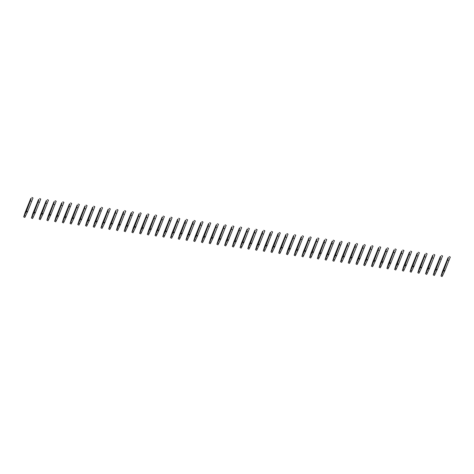 <?xml version="1.0" encoding="UTF-8"?>
<svg xmlns="http://www.w3.org/2000/svg" width="474" height="474" viewBox="0 0 474 474"><rect width="100%" height="100%" fill="white"/><g stroke="black" fill="none" stroke-linecap="round" stroke-linejoin="round"><path stroke-width="0.71" d="M448.333 258.075L448.286 257.465L448.049 257.708L442.432 271.596L440.998 276.052L443.777 270.251L448.517 257.613L445.062 266.483L444.245 267.911L444.452 267.093L445.323 265.944M440.998 276.052L442.112 276.561L444.89 270.755L450.3 257.074L449.186 256.57M444.979 265.997L448.214 257.915M443.38 270.648L444.494 271.152M443.777 270.251L444.89 270.755M447.871 260.013L448.985 260.522M440.607 256.979L440.559 256.369L440.316 256.612L434.699 270.5L433.266 274.961L436.044 269.155L440.79 256.517L437.33 265.387L436.518 266.821L436.726 265.997L437.591 264.848M433.266 274.961L434.385 275.465L437.164 269.659L442.574 255.978L441.454 255.474M437.253 264.901L440.482 256.819M435.647 269.552L436.767 270.056M436.044 269.155L437.164 269.659M440.139 258.923L441.258 259.426M432.875 255.883L432.833 255.273L432.59 255.516L426.973 269.404L425.539 273.865L428.318 268.059L433.064 255.421L429.604 264.291L428.792 265.724L428.994 264.901L429.865 263.751M425.539 273.865L426.659 274.369L429.438 268.562L434.842 254.888L433.728 254.378M429.527 263.811L432.756 255.729M427.921 268.456L429.035 268.965M428.318 268.059L429.438 268.562M432.412 257.826L433.526 258.33M425.148 254.787L425.107 254.183L424.864 254.419L419.247 268.308L417.813 272.769L420.592 266.963L425.332 254.325L421.878 263.2L421.06 264.628L421.268 263.805L422.138 262.655M417.813 272.769L418.927 273.273L421.706 267.472L427.115 253.791L426.002 253.282M421.795 262.714L425.03 254.633M420.195 267.36L421.309 267.869M420.592 266.963L421.706 267.472M424.686 256.73L425.8 257.234M417.422 253.691L417.375 253.086L417.138 253.323L411.521 267.218L410.087 271.673L412.866 265.867L417.606 253.234L414.152 262.104L413.334 263.532L413.541 262.709L414.412 261.559M410.087 271.673L411.201 272.177L413.98 266.376L419.389 252.695L418.275 252.192M414.069 261.618L417.304 253.537M412.469 266.269L413.583 266.773M412.866 265.867L413.98 266.376M416.96 255.634L418.074 256.144M409.696 252.601L409.649 251.99L409.406 252.233L403.789 266.121L402.355 270.577L405.134 264.776L409.88 252.138L406.419 261.008L405.608 262.436L405.815 261.618L406.68 260.469M402.355 270.577L403.475 271.087L406.254 265.28L411.663 251.599L410.543 251.096M406.342 260.522L409.572 252.441M404.737 265.173L405.857 265.677M405.134 264.776L406.254 265.28M409.228 254.538L410.348 255.048M401.964 251.504L401.922 250.894L401.679 251.137L396.063 265.025L394.629 269.487L397.408 263.68L402.153 251.042L398.693 259.912L397.882 261.34L398.083 260.522L398.954 259.373M394.629 269.487L395.749 269.99L398.527 264.184L403.931 250.503L402.817 249.999M398.616 259.426L401.845 251.344M397.011 264.077L398.124 264.581M397.408 263.68L398.527 264.184M401.502 253.448L402.616 253.951M394.238 250.408L394.196 249.798L393.953 250.041L388.336 263.929L386.903 268.391L389.681 262.584L394.421 249.946L390.967 258.816L390.149 260.25L390.357 259.426L391.228 258.277M386.903 268.391L388.016 268.894L390.795 263.088L396.205 249.413L395.091 248.903M390.884 258.336L394.119 250.254M389.284 262.981L390.398 263.485M389.681 262.584L390.795 263.088M393.776 252.352L394.889 252.855M386.511 249.312L386.464 248.708L386.227 248.945L380.604 262.833L379.176 267.295L381.955 261.488L386.695 248.85L383.241 257.726L382.423 259.154L382.631 258.33L383.496 257.181M379.176 267.295L380.29 267.798L383.069 261.998L388.479 248.317L387.365 247.807M383.158 257.24L386.393 249.158M381.558 261.885L382.672 262.395M381.955 261.488L383.069 261.998M386.049 251.256L387.163 251.759M378.785 248.216L378.738 247.612L378.495 247.849L372.878 261.743L371.444 266.198L374.223 260.392L378.969 247.76L375.509 256.63L374.697 258.057L374.904 257.234L375.769 256.084M371.444 266.198L372.564 266.702L375.343 260.901L380.752 247.221L379.633 246.717M375.432 256.144L378.661 248.062M373.826 260.795L374.946 261.298M374.223 260.392L375.343 260.901M378.317 250.159L379.437 250.669M371.053 247.126L371.012 246.516L370.769 246.758L365.152 260.647L363.718 265.102L366.497 259.302L371.237 246.664L367.783 255.533L366.971 256.961L367.172 256.144L368.043 254.994M363.718 265.102L364.838 265.612L367.617 259.805L373.02 246.124L371.906 245.621M367.706 255.048L370.935 246.966M366.1 259.699L367.214 260.202M366.497 259.302L367.617 259.805M370.591 249.063L371.705 249.573M363.327 246.03L363.285 245.419L363.043 245.662L357.426 259.551L355.992 264.006L358.771 258.206L363.511 245.568L360.056 254.437L359.239 255.865L359.446 255.048L360.317 253.898M355.992 264.006L357.106 264.516L359.885 258.709L365.294 245.028L364.18 244.525M359.973 253.951L363.208 245.87M358.374 258.603L359.488 259.106M358.771 258.206L359.885 258.709M362.865 247.973L363.979 248.477M355.601 244.934L355.553 244.323L355.316 244.566L349.694 258.454L348.266 262.916L351.044 257.109L355.784 244.471L352.33 253.341L351.512 254.775L351.72 253.951L352.585 252.802M348.266 262.916L349.379 263.42L352.158 257.613L357.568 243.938L356.454 243.429M352.247 252.861L355.482 244.78M350.647 257.506L351.761 258.01M351.044 257.109L352.158 257.613M355.139 246.877L356.252 247.381M347.875 243.837L347.827 243.233L347.584 243.47L341.967 257.358L340.533 261.82L343.312 256.013L348.058 243.375L344.598 252.245L343.786 253.679L343.994 252.855L344.859 251.706M340.533 261.82L341.653 262.323L344.432 256.523L349.842 242.842L348.722 242.333M344.521 251.765L347.75 243.683M342.915 256.41L344.035 256.92M343.312 256.013L344.432 256.523M347.406 245.781L348.526 246.284M340.142 242.741L340.101 242.137L339.858 242.374L334.241 256.262L332.807 260.724L335.586 254.917L340.326 242.285L336.872 251.155L336.06 252.583L336.262 251.759L337.132 250.61M332.807 260.724L333.921 261.227L336.706 255.427L342.11 241.746L340.996 241.242M336.795 250.669L340.024 242.587M335.189 255.32L336.303 255.824M335.586 254.917L336.706 255.427M339.68 244.685L340.794 245.194M332.416 241.651L332.375 241.041L332.132 241.284L326.515 255.172L325.081 259.628L327.86 253.827L332.6 241.189L329.146 250.059L328.328 251.487L328.535 250.669L329.406 249.52M325.081 259.628L326.195 260.137L328.974 254.331L334.383 240.65L333.269 240.146M329.063 249.573L332.298 241.491M327.463 254.224L328.577 254.728M327.86 253.827L328.974 254.331M331.954 243.589L333.068 244.098M324.69 240.555L324.643 239.945L324.406 240.188L318.783 254.076L317.355 258.531L320.134 252.731L324.874 240.093L321.419 248.963L320.602 250.391L320.809 249.573L321.674 248.423M317.355 258.531L318.469 259.041L321.248 253.234L326.657 239.554L325.543 239.05M321.336 248.477L324.572 240.395M319.737 253.128L320.851 253.631M320.134 252.731L321.248 253.234M324.228 242.498L325.342 243.002M316.964 239.459L316.916 238.849L316.673 239.092L311.057 252.98L309.623 257.441L312.402 251.635L317.147 238.997L313.687 247.866L312.876 249.3L313.083 248.477L313.948 247.327M309.623 257.441L310.743 257.945L313.521 252.138L318.931 238.458L317.811 237.954M313.61 247.387L316.839 239.305M312.005 252.032L313.124 252.535M312.402 251.635L313.521 252.138M316.496 241.402L317.616 241.906M309.232 238.363L309.19 237.758L308.947 237.995L303.33 251.884L301.897 256.345L304.675 250.539L309.415 237.901L305.961 246.77L305.149 248.204L305.351 247.381L306.222 246.231M301.897 256.345L303.01 256.849L305.795 251.042L311.199 237.367L310.085 236.858M305.884 246.29L309.113 238.209M304.278 250.936L305.392 251.445M304.675 250.539L305.795 251.042M308.77 240.306L309.883 240.81M301.505 237.267L301.464 236.662L301.221 236.899L295.604 250.787L294.17 255.249L296.949 249.443L301.689 236.81L298.235 245.68L297.417 247.108L297.625 246.284L298.496 245.135M294.17 255.249L295.284 255.753L298.063 249.952L303.473 236.271L302.359 235.768M298.152 245.194L301.387 237.113M296.552 249.839L297.666 250.349M296.949 249.443L298.063 249.952M301.043 239.21L302.157 239.714M293.779 236.176L293.732 235.566L293.495 235.809L287.872 249.697L286.444 254.153L289.223 248.352L293.963 235.714L290.509 244.584L289.691 246.012L289.898 245.188L290.763 244.045M286.444 254.153L287.558 254.662L290.337 248.856L295.746 235.175L294.632 234.671M290.426 244.098L293.661 236.016M288.826 248.749L289.94 249.253M289.223 248.352L290.337 248.856M293.317 238.114L294.431 238.623M286.053 235.08L286.006 234.47L285.763 234.713L280.146 248.601L278.712 253.057L281.491 247.256L286.237 234.618L282.777 243.488L281.965 244.916L282.172 244.098L283.037 242.949M278.712 253.057L279.832 253.566L282.611 247.76L288.02 234.079L286.9 233.575M282.7 243.002L285.929 234.92M281.094 247.653L282.214 248.157M281.491 247.256L282.611 247.76M285.585 237.024L286.705 237.527M278.321 233.984L278.279 233.374L278.037 233.617L272.42 247.505L270.986 251.967L273.765 246.16L278.505 233.522L275.05 242.392L274.239 243.826L274.44 243.002L275.311 241.853M270.986 251.967L272.1 252.47L274.884 246.664L280.288 232.983L279.174 232.479M274.973 241.906L278.202 233.824M273.368 246.557L274.482 247.061M273.765 246.16L274.884 246.664M277.859 235.928L278.973 236.431M270.595 232.888L270.553 232.284L270.31 232.521L264.693 246.409L263.26 250.87L266.038 245.064L270.778 232.426L267.324 241.296L266.507 242.729L266.714 241.906L267.585 240.756M263.26 250.87L264.373 251.374L267.152 245.568L272.562 231.893L271.448 231.383M267.241 240.816L270.476 232.734M265.641 245.461L266.755 245.97M266.038 245.064L267.152 245.568M270.133 234.831L271.247 235.335M262.869 231.792L262.821 231.188L262.584 231.425L256.961 245.313L255.533 249.774L258.312 243.968L263.052 231.336L259.598 240.205L258.78 241.633L258.988 240.81L259.853 239.66M255.533 249.774L256.647 250.278L259.426 244.477L264.836 230.797L263.722 230.293M259.515 239.72L262.75 231.638M257.915 244.365L259.029 244.874M258.312 243.968L259.426 244.477M262.406 233.735L263.52 234.239M255.142 230.696L255.095 230.091L254.852 230.334L249.235 244.223L247.801 248.678L250.58 242.872L255.326 230.24L251.866 239.109L251.054 240.537L251.261 239.714L252.127 238.564M247.801 248.678L248.921 249.188L251.7 243.381L257.109 229.7L255.99 229.197M251.789 238.623L255.018 230.542M250.183 243.275L251.303 243.778M250.58 242.872L251.7 243.381M254.674 232.639L255.794 233.149M247.41 229.606L247.369 228.995L247.126 229.238L241.509 243.126L240.075 247.582L242.854 241.781L247.594 229.143L244.14 238.013L243.328 239.441L243.529 238.623L244.4 237.474M240.075 247.582L241.189 248.092L243.974 242.285L249.377 228.604L248.263 228.101M244.063 237.527L247.292 229.446M242.457 242.178L243.571 242.682M242.854 241.781L243.974 242.285M246.948 231.543L248.062 232.053M239.684 228.509L239.637 227.899L239.4 228.142L233.783 242.03L232.349 246.492L235.128 240.685L239.868 228.047L236.413 236.917L235.596 238.351L235.803 237.527L236.674 236.378M232.349 246.492L233.463 246.995L236.242 241.189L241.651 227.508L240.537 227.005M236.33 236.431L239.566 228.35M234.731 241.082L235.845 241.586M235.128 240.685L236.242 241.189M239.222 230.453L240.336 230.957M231.958 227.413L231.91 226.803L231.673 227.046L226.051 240.934L224.623 245.396L227.402 239.589L232.142 226.951L228.687 235.821L227.87 237.255L228.077 236.431L228.942 235.282M224.623 245.396L225.737 245.899L228.515 240.093L233.925 226.418L232.811 225.908M228.604 235.341L231.839 227.259M227.005 239.986L228.118 240.496M227.402 239.589L228.515 240.093M231.496 229.357L232.61 229.86M224.232 226.317L224.184 225.713L223.941 225.95L218.324 239.838L216.891 244.3L219.669 238.493L224.415 225.855L220.955 234.731L220.143 236.159L220.351 235.335L221.216 234.186M216.891 244.3L218.01 244.803L220.789 239.003L226.199 225.322L225.079 224.812M220.878 234.245L224.107 226.163M219.272 238.89L220.392 239.4M219.669 238.493L220.789 239.003M223.764 228.261L224.883 228.764M216.499 225.221L216.458 224.617L216.215 224.854L210.598 238.748L209.164 243.203L211.943 237.397L216.683 224.765L213.229 233.635L212.417 235.063L212.619 234.239L213.49 233.089M209.164 243.203L210.278 243.707L213.063 237.907L218.467 224.226L217.353 223.722M213.152 233.149L216.381 225.067M211.546 237.8L212.66 238.304M211.943 237.397L213.063 237.907M216.037 227.165L217.151 227.674M208.773 224.131L208.726 223.521L208.489 223.764L202.872 237.652L201.438 242.107L204.217 236.307L208.957 223.669L205.503 232.538L204.685 233.966L204.892 233.149L205.763 231.999M201.438 242.107L202.552 242.617L205.331 236.81L210.74 223.13L209.627 222.626M205.42 232.053L208.655 223.971M203.82 236.704L204.934 237.207M204.217 236.307L205.331 236.81M208.311 226.068L209.425 226.578M201.047 223.035L201 222.424L200.763 222.667L195.14 236.556L193.712 241.017L196.491 235.211L201.231 222.573L197.777 231.442L196.959 232.87L197.166 232.053L198.031 230.903M193.712 241.017L194.826 241.521L197.605 235.714L203.014 222.033L201.9 221.53M197.694 230.957L200.929 222.875M196.088 235.608L197.208 236.111M196.491 235.211L197.605 235.714M200.585 224.978L201.699 225.482M193.321 221.939L193.274 221.328L193.031 221.571L187.414 235.459L185.98 239.921L188.759 234.115L193.505 221.477L190.044 230.346L189.233 231.78L189.44 230.957L190.305 229.807M185.98 239.921L187.1 240.425L189.878 234.618L195.288 220.943L194.168 220.434M189.967 229.866L193.196 221.785M188.362 234.512L189.482 235.015M188.759 234.115L189.878 234.618M192.853 223.882L193.973 224.386M185.589 220.843L185.547 220.238L185.304 220.475L179.687 234.363L178.254 238.825L181.032 233.018L185.772 220.38L182.318 229.256L181.506 230.684L181.708 229.86L182.579 228.711M178.254 238.825L179.368 239.329L182.152 233.528L187.556 219.847L186.442 219.338M182.241 228.77L185.47 220.688M180.635 233.415L181.749 233.925M181.032 233.018L182.152 233.528M185.127 222.786L186.241 223.29M177.863 219.746L177.815 219.142L177.578 219.379L171.961 233.273L170.527 237.729L173.306 231.922L178.046 219.29L174.592 228.16L173.774 229.588L173.982 228.764L174.853 227.615M170.527 237.729L171.641 238.232L174.42 232.432L179.83 218.751L178.716 218.247M174.509 227.674L177.744 219.592M172.909 232.325L174.023 232.829M173.306 231.922L174.42 232.432M177.4 221.69L178.514 222.199M170.136 218.656L170.089 218.046L169.852 218.289L164.229 232.177L162.801 236.633L165.58 230.832L170.32 218.194L166.866 227.064L166.048 228.492L166.256 227.674L167.121 226.525M162.801 236.633L163.915 237.142L166.694 231.336L172.103 217.655L170.99 217.151M166.783 226.578L170.018 218.496M165.177 231.229L166.297 231.733M165.58 230.832L166.694 231.336M169.668 220.594L170.788 221.103M162.41 217.56L162.363 216.95L162.12 217.193L156.503 231.081L155.069 235.542L157.848 229.736L162.594 217.098L159.134 225.968L158.322 227.396L158.529 226.578L159.394 225.428M155.069 235.542L156.189 236.046L158.968 230.24L164.377 216.559L163.257 216.055M159.057 225.482L162.286 217.4M157.451 230.133L158.571 230.637M157.848 229.736L158.968 230.24M161.942 219.503L163.062 220.007M154.678 216.464L154.637 215.854L154.394 216.097L148.777 229.985L147.343 234.446L150.122 228.64L154.862 216.002L151.407 224.872L150.596 226.305L150.797 225.482L151.668 224.332M147.343 234.446L148.457 234.95L151.242 229.143L156.645 215.469L155.531 214.959M151.33 224.392L154.56 216.31M149.725 229.037L150.839 229.54M150.122 228.64L151.242 229.143M154.216 218.407L155.33 218.911M146.952 215.368L146.904 214.763L146.667 215L141.051 228.889L139.617 233.35L142.396 227.544L147.136 214.906L143.681 223.775L142.864 225.209L143.071 224.386L143.942 223.236M139.617 233.35L140.731 233.854L143.509 228.053L148.919 214.372L147.805 213.863M143.598 223.295L146.833 215.214M141.999 227.941L143.112 228.45M142.396 227.544L143.509 228.053M146.49 217.311L147.604 217.815M139.226 214.272L139.178 213.667L138.941 213.904L133.318 227.793L131.891 232.254L134.669 226.448L139.409 213.815L135.955 222.685L135.137 224.113L135.345 223.29L136.21 222.14M131.891 232.254L133.004 232.758L135.783 226.957L141.193 213.276L140.079 212.773M135.872 222.199L139.107 214.118M134.266 226.85L135.386 227.354M134.669 226.448L135.783 226.957M138.758 216.215L139.877 216.725M131.499 213.182L131.452 212.571L131.209 212.814L125.592 226.702L124.158 231.158L126.937 225.357L131.683 212.719L128.223 221.589L127.411 223.017L127.619 222.199L128.484 221.05M124.158 231.158L125.278 231.668L128.057 225.861L133.467 212.18L132.347 211.677M128.146 221.103L131.375 213.022M126.54 225.754L127.66 226.258M126.937 225.357L128.057 225.861M131.031 215.119L132.151 215.629M123.767 212.085L123.726 211.475L123.483 211.718L117.866 225.606L116.432 230.062L119.211 224.261L123.951 211.623L120.497 220.493L119.685 221.921L119.886 221.103L120.757 219.954M116.432 230.062L117.546 230.571L120.331 224.765L125.734 211.084L124.621 210.58M120.414 220.007L123.649 211.925M118.814 224.658L119.928 225.162M119.211 224.261L120.331 224.765M123.305 214.029L124.419 214.532M116.041 210.989L115.994 210.379L115.757 210.622L110.14 224.51L108.706 228.972L111.485 223.165L116.225 210.527L112.771 219.397L111.953 220.831L112.16 220.007L113.031 218.858M108.706 228.972L109.82 229.475L112.599 223.669L118.008 209.994L116.894 209.484M112.688 218.917L115.923 210.835M111.088 223.562L112.202 224.066M111.485 223.165L112.599 223.669M115.579 212.933L116.693 213.436M108.315 209.893L108.268 209.289L108.031 209.526L102.408 223.414L100.98 227.876L103.759 222.069L108.499 209.431L105.044 218.301L104.227 219.735L104.434 218.911L105.299 217.762M100.98 227.876L102.094 228.379L104.873 222.573L110.282 208.898L109.162 208.388M104.961 217.821L108.196 209.739M103.356 222.466L104.476 222.976M103.759 222.069L104.873 222.573M107.847 211.837L108.967 212.34M100.589 208.797L100.541 208.193L100.298 208.43L94.682 222.318L93.248 226.779L96.026 220.973L100.772 208.341L97.312 217.211L96.5 218.638L96.708 217.815L97.573 216.665M93.248 226.779L94.367 227.283L97.146 221.482L102.556 207.802L101.436 207.298M97.235 216.725L100.464 208.643M95.63 221.37L96.749 221.879M96.026 220.973L97.146 221.482M100.121 210.74L101.24 211.244M92.857 207.707L92.815 207.097L92.572 207.339L86.955 221.228L85.521 225.683L88.3 219.883L93.04 207.245L89.586 216.114L88.774 217.542L88.976 216.725L89.847 215.575M85.521 225.683L86.635 226.193L89.42 220.386L94.824 206.705L93.71 206.202M89.503 215.629L92.738 207.547M87.903 220.28L89.017 220.783M88.3 219.883L89.42 220.386M92.394 209.644L93.508 210.154M85.13 206.611L85.083 206L84.846 206.243L79.229 220.132L77.795 224.587L80.574 218.787L85.314 206.149L81.86 215.018L81.042 216.446L81.25 215.629L82.121 214.479M77.795 224.587L78.909 225.097L81.688 219.29L87.098 205.609L85.984 205.106M81.777 214.532L85.012 206.451M80.177 219.184L81.291 219.687M80.574 218.787L81.688 219.29M84.668 208.554L85.782 209.058M77.404 205.515L77.357 204.904L77.12 205.147L71.497 219.035L70.069 223.497L72.848 217.69L77.588 205.052L74.134 213.922L73.316 215.356L73.523 214.532L74.388 213.383M70.069 223.497L71.183 224.001L73.962 218.194L79.371 204.513L78.251 204.01M74.051 213.436L77.286 205.355M72.445 218.087L73.565 218.591M72.848 217.69L73.962 218.194M76.936 207.458L78.056 207.962M69.678 204.418L69.631 203.814L69.388 204.051L63.771 217.939L62.337 222.401L65.116 216.594L69.862 203.956L66.401 212.826L65.59 214.26L65.797 213.436L66.662 212.287M62.337 222.401L63.457 222.904L66.236 217.098L71.645 203.423L70.525 202.913M66.324 212.346L69.554 204.264M64.719 216.991L65.839 217.501M65.116 216.594L66.236 217.098M69.21 206.362L70.33 206.865M61.946 203.322L61.904 202.718L61.661 202.955L56.045 216.843L54.611 221.305L57.39 215.498L62.13 202.866L58.675 211.736L57.864 213.164L58.065 212.34L58.936 211.191M54.611 221.305L55.725 221.808L58.509 216.008L63.913 202.327L62.799 201.823M58.592 211.25L61.827 203.168M56.993 215.895L58.106 216.405M57.39 215.498L58.509 216.008M61.484 205.266L62.598 205.769M54.22 202.226L54.172 201.622L53.935 201.865L48.318 215.753L46.885 220.209L49.663 214.402L54.403 201.77L50.949 210.64L50.131 212.068L50.339 211.244L51.21 210.095M46.885 220.209L47.998 220.718L50.777 214.912L56.187 201.231L55.073 200.727M50.866 210.154L54.101 202.072M49.266 214.805L50.38 215.309M49.663 214.402L50.777 214.912M53.758 204.17L54.871 204.679M46.493 201.136L46.446 200.526L46.209 200.769L40.586 214.657L39.158 219.112L41.937 213.312L46.677 200.674L43.223 209.544L42.405 210.971L42.613 210.154L43.478 209.004M39.158 219.112L40.272 219.622L43.051 213.815L48.461 200.135L47.341 199.631M43.14 209.058L46.375 200.976M41.534 213.709L42.654 214.212M41.937 213.312L43.051 213.815M46.025 203.073L47.145 203.583M38.767 200.04L38.72 199.43L38.477 199.673L32.86 213.561L31.426 218.022L34.205 212.216L38.951 199.578L35.491 208.447L34.679 209.881L34.886 209.058L35.751 207.908M31.426 218.022L32.546 218.526L35.325 212.719L40.734 199.039L39.615 198.535M35.414 207.962L38.643 199.88M33.808 212.613L34.928 213.116M34.205 212.216L35.325 212.719M38.299 201.983L39.419 202.487M31.035 198.944L30.994 198.333L30.751 198.576L25.134 212.465L23.7 216.926L26.479 211.12L31.219 198.482L27.765 207.351L26.953 208.785L27.154 207.962L28.025 206.812M23.7 216.926L24.814 217.43L27.599 211.623L33.002 197.948L31.888 197.439M27.682 206.871L30.917 198.79M26.082 211.517L27.196 212.026M26.479 211.12L27.599 211.623M30.573 200.887L31.687 201.391M441.732 274.76L442.846 275.27M434.006 273.664L435.12 274.173M426.274 272.574L427.394 273.077M418.548 271.478L419.662 271.981M410.822 270.381L411.936 270.885M403.096 269.285L404.209 269.795M395.363 268.189L396.483 268.699M387.637 267.099L388.751 267.603M379.911 266.003L381.025 266.507M372.185 264.907L373.299 265.41M364.453 263.811L365.572 264.314M356.726 262.714L357.84 263.224M349 261.624L350.114 262.128M341.274 260.528L342.388 261.032M333.542 259.432L334.662 259.936M325.816 258.336L326.93 258.84M318.09 257.24L319.203 257.749M310.363 256.144L311.477 256.653M302.631 255.053L303.751 255.557M294.905 253.957L296.019 254.461M287.179 252.861L288.293 253.365M279.453 251.765L280.567 252.275M271.721 250.669L272.84 251.179M263.994 249.579L265.108 250.082M256.268 248.483L257.382 248.986M248.542 247.387L249.656 247.89M240.81 246.29L241.93 246.8M233.084 245.194L234.197 245.704M225.357 244.104L226.471 244.608M217.631 243.008L218.745 243.512M209.899 241.912L211.019 242.415M202.173 240.816L203.287 241.325M194.447 239.72L195.561 240.229M186.72 238.629L187.834 239.133M178.988 237.533L180.108 238.037M171.262 236.437L172.376 236.941M163.536 235.341L164.65 235.845M155.804 234.245L156.924 234.754M148.078 233.155L149.197 233.658M140.351 232.059L141.465 232.562M132.625 230.962L133.739 231.466M124.893 229.866L126.013 230.37M117.167 228.77L118.287 229.28M109.441 227.674L110.555 228.184M101.714 226.584L102.828 227.087M93.982 225.488L95.102 225.991M86.256 224.392L87.376 224.895M78.53 223.295L79.644 223.805M70.804 222.199L71.918 222.709M63.072 221.109L64.191 221.613M55.345 220.013L56.465 220.517M47.619 218.917L48.733 219.421M39.893 217.821L41.007 218.33M32.161 216.725L33.281 217.234M24.435 215.634L25.555 216.138"/></g></svg>
